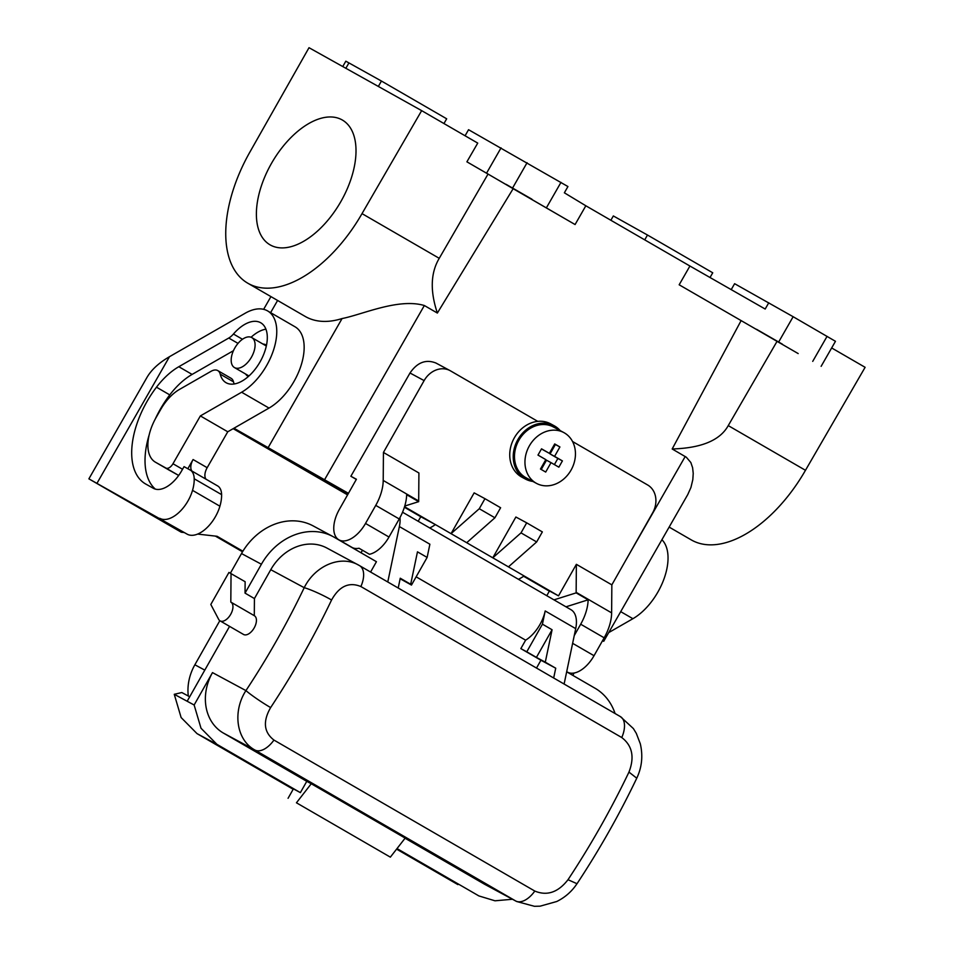 <?xml version="1.0" encoding="UTF-8"?>
<svg xmlns="http://www.w3.org/2000/svg" width="954" height="954" viewBox="0 0 954 954"><rect width="100%" height="100%" fill="white"/><g stroke="black" fill="none" stroke-linecap="round" stroke-linejoin="round"><path stroke-width="1.43" d="M465.087 135.766L468.557 129.708L567.94 186.543L564.363 192.803L585.839 205.778L575.083 224.548L466.9 161.822L477.739 143.1L421.656 110.64L362.019 213.624A116.471 63.942 120.1 0 1 247.849 283.243A116.471 63.942 120.1 0 1 250.365 151.245L309.013 47.7L421.656 110.64M342.748 66.553L345.825 61.187L381.445 81.042L446.675 118.797L443.956 123.543M340.769 201.747A72.122 39.591 120.1 0 1 270.065 244.844A72.122 39.591 120.1 0 1 271.628 163.122A72.122 39.591 120.1 0 1 342.319 120.013A72.122 39.591 120.1 0 1 340.769 201.747M247.849 283.243L305.232 316.454A116.471 63.942 -59.9 0 0 342.069 318.553C362.448 314.593 398.414 297.863 424.339 305.518L437.361 313.055C429.992 291.006 430.624 272.761 439.245 258.319L488.043 174.057L466.9 161.822M552.08 629.747L536.422 657.389L545.294 662.171L552.08 629.747L542.432 624.166L526.775 651.809L520.836 648.613L525.618 640.182A28.847 15.836 -59.9 0 0 545.187 610.954L575.703 628.626A28.847 15.836 -59.9 0 0 570.969 609.701L402.552 512.226M542.432 624.166L545.187 610.954M348.365 493.48L233.706 428.358M296.444 802.791L390.353 857.145L405.164 838.101L311.254 783.747L296.444 802.791L390.353 857.145M267.597 310.909A48.32 26.533 -59.9 0 1 273.691 349.593A48.32 26.533 -59.9 0 1 241.624 392.225L200.364 415.92L227.756 431.78L269.016 408.073A48.32 26.533 -59.9 0 0 301.082 365.442A48.32 26.533 -59.9 0 0 294.989 326.769L267.597 310.909A48.32 26.533 -59.9 0 0 245.166 313.246L169.478 356.701C158.996 362.794 151.507 369.663 147.047 377.295L88.889 478.848L187.175 534.168A28.847 15.836 120.1 0 0 219.909 506.204A32.46 17.816 120.1 0 0 221.602 494.625A21.632 11.877 120.1 0 0 218.025 486.146L190.633 470.298A21.632 11.877 120.1 0 1 194.211 478.777A32.46 17.816 120.1 0 1 192.529 490.356A28.847 15.836 120.1 0 1 159.783 518.32M710.026 277.507L712.733 272.784L647.492 235.03L613.339 215.95L610.87 220.267M233.945 428.215L348.437 493.337M251.737 337.561A17.303 9.504 120.1 0 1 251.808 337.597A17.303 9.504 120.1 0 1 251.391 357.285A17.303 9.504 120.1 0 1 234.529 367.6A17.303 9.504 120.1 0 1 234.457 367.564A17.303 9.504 120.1 0 1 234.875 347.888A17.303 9.504 120.1 0 1 251.737 337.561M347.566 494.876L233.17 428.668M798.188 353.576L679.165 284.793L798.188 353.576M189.703 696.778L181.82 692.532L174.26 694.309L194.139 705.006L212.492 672.606L245.929 690.601A21.632 1.944 -146.5 0 0 270.638 707.582C262.708 721.379 263.817 732.207 273.941 740.065A21.632 11.877 120.1 0 1 254.873 750.011C236.079 739.755 232.526 711.267 245.929 690.601A474.973 260.764 120.1 0 0 304.219 587.688C315.047 565.591 341.091 554.322 359.36 565.531L326.9 548.037A46.877 39.174 -61.7 0 0 270.769 569.693L254.432 598.563L245.035 593.126L245.13 581.713L228.948 572.436L210.81 604.466L218.681 619.384A10.816 5.939 -59.9 0 0 220.064 620.863A10.816 5.939 -59.9 0 0 230.618 614.483A10.816 5.939 -59.9 0 0 230.904 602.141A10.816 5.939 -59.9 0 0 230.808 602.093L231.047 573.557M669.136 527.085L691.304 539.916A116.471 63.942 -59.9 0 0 805.474 470.298L865.111 367.314L831.661 347.948M602.523 640.706L603.727 641.303L687.762 494.577L690.934 487.47L692.819 479.635L693.224 473.422L692.616 467.734L690.827 462.511L686.32 457.228L672.176 448.976C701.417 448.106 720.103 440.319 728.248 425.603L777.045 341.341M512.453 899.252L494.995 900.803L478.908 895.937L397.019 848.571M270.769 569.693L304.219 587.688A21.632 2.552 -154.4 0 1 331.575 599.994C339.29 586.161 349.057 581.678 360.886 586.543L621.758 737.537C632.323 745.634 634.732 757.154 628.96 772.096A496.605 272.641 120.1 0 1 568.012 879.707L577.003 883.714C571.828 891.465 565.078 897.392 556.754 901.506L540.119 906.169L534.431 906.3L516.627 901.494L485.049 884.501A46.877 39.174 -61.7 0 1 484.155 884.012L405.068 838.232M782.399 344.179L756.582 329.321L782.399 344.179M531.974 199.231L506.157 184.372L531.974 199.231M437.361 313.055L513.145 188.701L488.043 174.057M513.145 188.701L575.083 224.548M378.344 86.444L381.445 81.042M233.325 428.573L347.638 494.744M478.908 895.937L477.775 895.305M560.988 182.345L546.654 207.376M731.217 289.622L734.616 283.696L793.144 316.716L778.81 341.759M603.727 641.303L602.606 640.575M647.492 235.03L644.725 239.859M549.349 591.158L523.615 576.252M418.174 521.266L420.774 516.734L404.389 507.242M356.319 479.421L350.869 476.261L410.005 373.002C417.292 362.365 425.949 359.05 436.002 363.057L436.407 363.283M672.176 448.976L741.103 320.639M585.839 205.778L689.921 266.023L679.165 284.793M350.869 476.261L356.414 479.254L339.362 509.376A27.046 14.847 -59.9 0 0 338.885 539.821L351.931 547.369A27.046 14.847 -59.9 0 0 359.014 548.24L369.448 554.286A27.046 14.847 -59.9 0 0 388.993 537.03L399.225 518.964A36.061 19.796 -59.9 0 0 406.666 494.709L418.675 501.661L404.758 506.037M516.627 901.494L484.155 884.012M689.921 266.023L765.18 309.036L768.769 302.788M520.836 648.613L540.93 660.24L536.506 668.05M540.93 660.24L555.729 668.205L553.678 677.996M288.072 798.295L293.403 788.875L300.379 792.631L306.771 781.338L311.254 783.747M821.132 366.336L835.465 341.305L793.144 316.716M206.076 479.23A10.816 5.939 120.1 0 1 207.173 467.698L227.756 431.78M191.992 471.085A10.816 5.939 120.1 0 1 193.09 459.542L207.173 467.698M184.277 532.559L181.26 532.213L121.48 497.523L187.175 534.168M574.105 673.035L572.782 675.349M608.712 632.597L632.907 618.705A48.32 26.533 -59.9 0 0 663.889 579.197A48.32 26.533 -59.9 0 0 661.909 539.714M88.889 478.848L181.26 532.213M242.888 551.221L217.095 536.291L197.681 534.085M190.633 470.298L184.062 466.625L181.546 471.002A28.847 15.836 120.1 0 1 153.391 488.317L145.807 484.083A72.838 39.996 120.1 0 1 145.521 483.916A72.838 39.996 120.1 0 1 156.48 387.193A57.693 31.673 120.1 0 1 178.815 366.718L228.757 338.038A14.429 7.918 120.1 0 0 233.432 334.031A34.618 19.008 120.1 0 1 260.74 322.774A34.618 19.008 120.1 0 1 259.846 362.258A34.618 19.008 120.1 0 1 226.05 382.697A34.618 19.008 120.1 0 1 220.207 374.159L233.515 381.85A34.618 19.008 120.1 0 0 234.183 383.985M168.56 469.785A39.663 21.775 -59.9 0 0 168.715 469.881L155.407 462.177A39.663 21.775 -59.9 0 1 156.265 417.232L160.809 409.29A36.061 19.796 -59.9 0 1 179.412 389.471L211.072 371.297A14.429 7.918 120.1 0 1 217.774 370.593A14.429 7.918 120.1 0 1 220.207 374.159M155.407 462.177A39.663 21.775 -59.9 0 0 155.562 462.273L165.936 468.068A7.215 3.959 120.1 0 0 172.972 463.739L200.364 415.92M245.631 374.028A18.031 9.898 -59.9 0 0 247.67 376.043A18.031 9.898 -59.9 0 0 248.457 376.413M266.452 345.324A18.031 9.898 -59.9 0 0 265.725 344.835A18.031 9.898 -59.9 0 0 262.97 344.06M251.081 337.251A34.618 19.008 120.1 0 1 265.904 329.178M233.444 350.69L192.112 374.421A57.693 31.673 120.1 0 0 169.776 394.896A72.838 39.996 120.1 0 0 155.097 419.366M155.335 489.116A72.838 39.996 120.1 0 1 149.229 434.666M187.831 468.736L193.09 459.542M168.715 469.881A39.663 21.775 -59.9 0 0 168.87 469.976L178.696 475.462L165.936 468.068M217.774 370.593L231.083 378.297A14.429 7.918 120.1 0 1 233.515 381.85M242.531 551.806L215.377 536.088M566.664 671.807L595.046 688.239A59.84 50.013 -61.7 0 1 615.08 713.532M300.379 792.631L216.892 744.311L201.008 728.236L194.139 705.006M293.176 789.268L197.013 733.614L181.117 717.539L174.26 694.309M245.035 593.126L261.396 564.243L241.505 553.547L230.379 573.199M241.505 553.547A59.84 50.013 -61.7 0 1 313.151 525.904L333.029 536.601A59.84 50.013 -61.7 0 1 334.174 537.233L376.436 561.703L370.593 572.03M568.012 879.707C558.15 892.384 547.071 896.164 534.8 891.06L273.941 740.065M261.396 564.243A59.84 50.013 -61.7 0 1 333.029 536.601M306.771 781.338L223.308 733.018A46.877 39.174 -61.7 0 1 212.492 672.606M628.96 772.096L636.759 778.202C641.911 767.338 643.091 755.878 640.313 743.798L636.33 733.411L633.373 728.558L620.41 716.621A21.632 11.877 -59.9 0 0 620.231 716.514L359.706 565.734M254.432 598.563L254.289 615.676L230.987 602.189M577.003 883.714L577.015 883.714C599.374 849.859 619.289 814.692 636.759 778.202M187.163 701.25L229.568 626.373M254.289 615.676A10.816 5.939 120.1 0 1 254.372 615.724A10.816 5.939 120.1 0 1 254.098 628.066A10.816 5.939 120.1 0 1 243.532 634.458L220.064 620.863M219.814 620.708L194.866 664.783A45.434 37.969 118.3 0 0 188.308 696.026M396.59 849.132L457.884 884.608M532.869 481.436A30.289 25.317 -61.7 0 1 525.38 479.039L521.898 477.167A30.289 25.317 -61.7 0 1 514.337 437.814A30.289 25.317 -61.7 0 1 537.758 421.37A30.289 25.317 -61.7 0 1 550.601 423.814L554.083 425.699A30.289 25.317 -61.7 0 1 560.201 430.624M566.7 671.676L567.403 672.081A27.046 14.847 -59.9 0 0 594.032 655.708L604.168 637.809A36.061 19.796 -59.9 0 0 611.621 612.873L611.848 584.862L652.631 512.858A21.632 18.078 118.3 0 0 647.647 484.978L572.543 441.511M537.758 421.37L450.443 370.832A21.632 18.078 -61.7 0 0 450.026 370.605L436.002 363.057M418.675 501.661A36.061 19.796 120.1 0 0 418.687 500.981L418.913 472.981L383.436 452.446L424.125 380.598A21.632 18.078 -61.7 0 1 450.026 370.605M404.556 506.741L451.051 533.656L474.15 492.872L484.954 498.68L479.278 508.72L451.051 533.656L492.789 557.816L515.887 517.02L526.691 522.84L521.015 532.881L536.661 541.944L508.434 566.867L492.789 557.816L521.015 532.881M518.427 579.293A41.726 22.908 -59.9 0 0 524.08 575.93L508.434 566.867M524.08 575.93L558.519 595.856L576.371 564.327L611.848 584.862M525.38 479.039A30.289 25.317 -61.7 0 1 517.819 439.687A30.289 25.317 -61.7 0 1 554.083 425.699M563.862 432.591L553.403 426.963A28.847 24.112 118.3 0 0 518.678 440.617A28.847 24.112 118.3 0 0 525.523 477.465A28.847 24.112 118.3 0 0 526.071 477.775L536.53 483.404A28.847 24.112 118.3 0 0 571.255 469.75A28.847 24.112 118.3 0 0 564.41 432.901A28.847 24.112 118.3 0 0 563.862 432.591A28.847 24.112 118.3 0 0 529.148 446.245A28.847 24.112 118.3 0 0 535.981 483.094A28.847 24.112 118.3 0 0 536.53 483.404M554.703 443.944L559.915 446.961L554.584 456.37L562.407 460.901L558.853 467.174L551.03 462.642L545.7 472.063L540.477 469.034L545.819 459.625L537.984 455.094L541.538 448.821L549.373 453.353L554.703 443.944M554.62 444.075L555.383 444.516L550.053 453.937L557.875 458.457L554.405 464.598M541.467 448.964L549.373 453.353M551.03 462.642L546.499 460.21L541.24 469.475M559.915 446.961L555.383 444.516M562.407 460.901L557.875 458.457M554.584 456.37L550.053 453.937M484.954 498.68L500.611 507.743L494.923 517.783L466.697 542.719M479.278 508.72L494.923 517.783M429.741 527.956A41.726 22.908 -59.9 0 0 435.394 524.593L420.774 516.734M338.885 539.821A27.046 14.847 -59.9 0 0 365.513 523.448L375.745 505.381A36.061 19.796 -59.9 0 0 383.21 480.446L383.436 452.446M387.777 581.964L399.368 526.56A28.847 15.836 -59.9 0 0 399.988 517.593M362.46 550.243L361.017 552.771M525.618 640.182L416.135 576.824M398.212 588.01L400.251 578.219L410.685 584.253L417.47 551.841L427.13 557.422L411.472 585.064L400.143 578.756M399.368 526.56L429.884 544.221L427.13 557.422M545.294 662.171L555.729 668.205M536.422 657.389L526.775 651.809M411.472 585.064L401.813 579.483L410.685 584.253M564.112 684.03L575.703 628.626M574.248 635.591L580.688 624.214A36.061 19.796 -59.9 0 0 588.141 599.827L565.972 606.816M576.371 564.327L576.144 592.339A36.061 19.796 120.1 0 1 576.144 592.875L588.141 599.827M546.773 595.701L549.444 590.979L558.519 595.856M576.144 592.875L553.976 599.863M536.661 541.944L542.349 531.903L526.691 522.84M439.245 258.319L362.019 213.624M241.624 392.225L269.016 408.073M501.053 147.858L486.719 172.889M277.602 300.462L270.614 312.65M268.277 447.39L342.069 318.553M728.248 425.603L805.474 470.298M324.658 479.576L424.339 305.518M348.949 62.881L345.861 68.283M527.073 162.717L512.739 187.747M626.814 558.436L685.199 456.513M827.058 336.345L812.725 361.375M620.708 611.645L632.907 618.705M192.529 490.356L219.909 506.204M97.01 483.249L169.478 356.701M194.211 478.777L221.602 494.625M156.48 387.193L169.776 394.896M178.815 366.718L192.112 374.421M238.023 343.392L228.757 338.038M242.471 339.266L233.432 334.031M172.972 463.739L182.536 469.273M168.87 469.976L155.562 462.273M197.013 733.614L216.892 744.311M360.886 586.543A21.632 11.877 -59.9 0 0 359.539 565.627L359.539 565.627A21.632 11.877 -59.9 0 0 359.36 565.531M331.575 599.994A496.605 272.641 120.1 0 1 270.638 707.582M223.308 733.018L254.873 750.011L515.732 900.993A21.632 11.877 -59.9 0 0 534.8 891.06M621.758 737.537A21.632 11.877 -59.9 0 0 620.41 716.621L358.477 565.03M194.866 664.783L204.8 670.125M424.125 380.598L410.005 373.002M418.687 500.981L383.21 480.446M399.225 518.964L375.745 505.381M388.993 537.03L365.513 523.448M572.627 643.33L594.032 655.708M580.688 624.214L604.168 637.809M576.144 592.339L611.621 612.873M251.808 337.597L266.309 346.004M270.936 296.599L263.638 309.334M254.372 615.724L230.904 602.141M234.457 367.564L248.97 375.959"/></g></svg>
